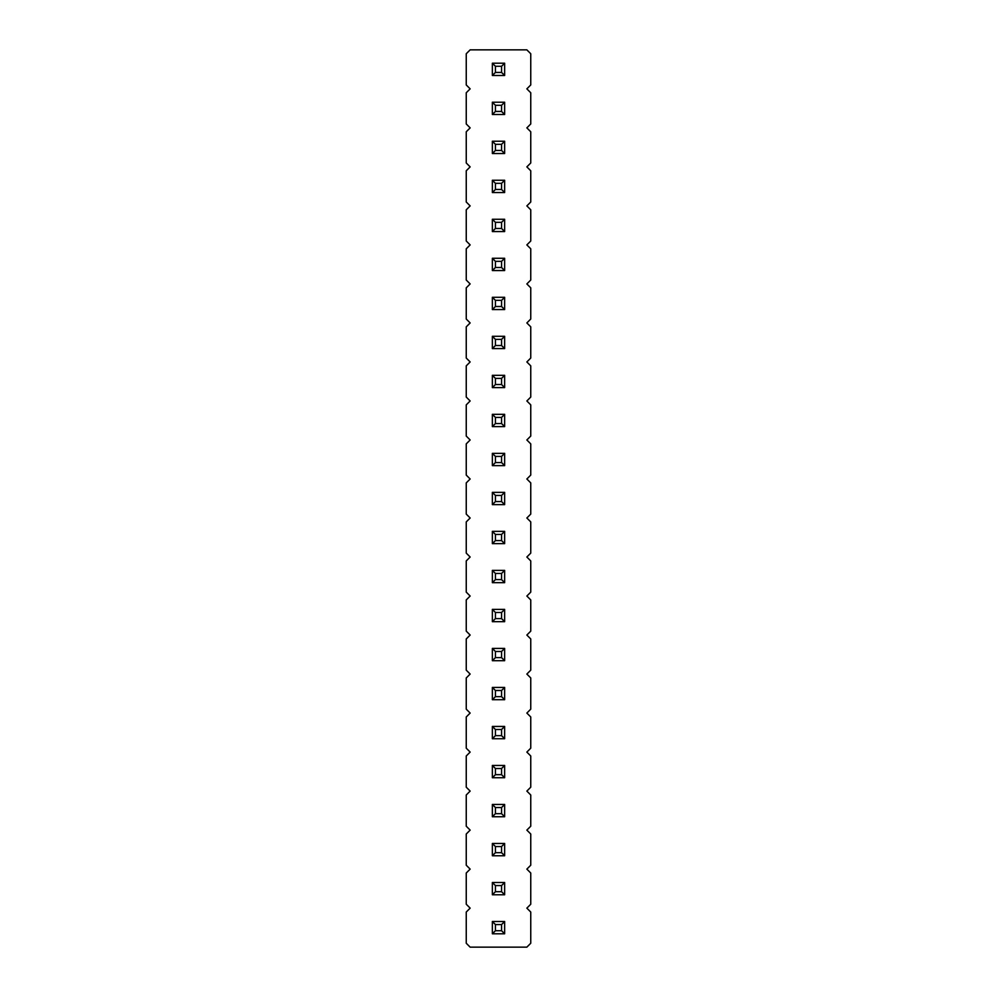 <?xml version="1.0" encoding="UTF-8"?>
<svg xmlns="http://www.w3.org/2000/svg" width="997" height="997" viewBox="0 0 997 997"><rect width="100%" height="100%" fill="white"/><g stroke="black" fill="none" stroke-linecap="round" stroke-linejoin="round"><path stroke-width="1.5" d="M470.148 49.85L466.247 53.751L466.247 84.957L470.148 88.858L466.247 92.758L466.247 123.977L470.148 127.878L466.247 131.778L466.247 162.985L470.148 166.885L466.247 170.786L466.247 202.005L470.148 205.905L466.247 209.806L466.247 241.012L470.148 244.913L466.247 248.814L466.247 280.032L470.148 283.933L466.247 287.834L466.247 319.04L470.148 322.941L466.247 326.842L466.247 358.048L470.148 361.948L466.247 365.862L466.247 397.068L470.148 400.968L466.247 404.869L466.247 436.075L470.148 439.976L466.247 443.877L466.247 475.095L470.148 478.996L466.247 482.897L466.247 514.103L470.148 518.004L466.247 521.905L466.247 553.123L470.148 557.024L466.247 560.925L466.247 592.131L470.148 596.032L466.247 599.932L466.247 631.138L470.148 635.052L466.247 638.952L466.247 670.158L470.148 674.059L466.247 677.96L466.247 709.166L470.148 713.067L466.247 716.968L466.247 748.186L470.148 752.087L466.247 755.988L466.247 787.194L470.148 791.095L466.247 794.995L466.247 826.214L470.148 830.115L466.247 834.015L466.247 865.222L470.148 869.122L466.247 873.023L466.247 904.242L470.148 908.142L466.247 912.043L466.247 943.249L470.148 947.15L526.852 947.15L530.753 943.249L530.753 912.043L526.852 908.142L530.753 904.242L530.753 873.023L526.852 869.122L530.753 865.222L530.753 834.015L526.852 830.115L530.753 826.214L530.753 794.995L526.852 791.095L530.753 787.194L530.753 755.988L526.852 752.087L530.753 748.186L530.753 716.968L526.852 713.067L530.753 709.166L530.753 677.96L526.852 674.059L530.753 670.158L530.753 638.952L526.852 635.052L530.753 631.138L530.753 599.932L526.852 596.032L530.753 592.131L530.753 560.925L526.852 557.024L530.753 553.123L530.753 521.905L526.852 518.004L530.753 514.103L530.753 482.897L526.852 478.996L530.753 475.095L530.753 443.877L526.852 439.976L530.753 436.075L530.753 404.869L526.852 400.968L530.753 397.068L530.753 365.862L526.852 361.948L530.753 358.048L530.753 326.842L526.852 322.941L530.753 319.04L530.753 287.834L526.852 283.933L530.753 280.032L530.753 248.814L526.852 244.913L530.753 241.012L530.753 209.806L526.852 205.905L530.753 202.005L530.753 170.786L526.852 166.885L530.753 162.985L530.753 131.778L526.852 127.878L530.753 123.977L530.753 92.758L526.852 88.858L530.753 84.957L530.753 53.751L526.852 49.85L470.148 49.85M492.356 453.348L504.644 453.348L501.566 456.414L495.434 456.414L492.356 453.348L492.356 465.636L504.644 465.636L504.644 453.348M492.356 414.328L504.644 414.328L501.566 417.407L495.434 417.407L492.356 414.328L492.356 426.616L504.644 426.616L504.644 414.328M504.644 375.321L492.356 375.321L492.356 387.609L504.644 387.609L504.644 375.321L501.566 378.386L501.566 384.53L504.644 387.609M504.644 258.273L492.356 258.273L492.356 270.561L504.644 270.561L504.644 258.273L501.566 261.351L501.566 267.495L504.644 270.561M492.356 297.293L504.644 297.293L501.566 300.359L495.434 300.359L492.356 297.293L492.356 309.581L504.644 309.581L504.644 297.293M504.644 348.589L504.644 336.301L501.566 339.379L501.566 345.523L504.644 348.589L492.356 348.589L492.356 336.301L504.644 336.301M504.644 726.439L492.356 726.439L492.356 738.727L504.644 738.727L504.644 726.439L501.566 729.505L501.566 735.649L504.644 738.727M504.644 699.707L504.644 687.419L501.566 690.497L501.566 696.641L504.644 699.707L492.356 699.707L492.356 687.419L504.644 687.419M504.644 609.391L492.356 609.391L492.356 621.679L504.644 621.679L504.644 609.391L501.566 612.47L501.566 618.614L504.644 621.679M504.644 660.699L504.644 648.411L501.566 651.477L501.566 657.621L504.644 660.699L492.356 660.699L492.356 648.411L504.644 648.411M504.644 582.672L504.644 570.384L501.566 573.449L501.566 579.593L504.644 582.672L492.356 582.672L492.356 570.384L504.644 570.384M504.644 492.356L492.356 492.356L492.356 504.644L504.644 504.644L504.644 492.356L501.566 495.434L501.566 501.566L504.644 504.644M504.644 531.364L492.356 531.364L492.356 543.652L504.644 543.652L504.644 531.364L501.566 534.442L501.566 540.586L504.644 543.652M492.356 921.502L504.644 921.502L501.566 924.568L495.434 924.568L492.356 921.502L492.356 933.79L504.644 933.79L504.644 921.502M492.356 882.482L504.644 882.482L501.566 885.56L495.434 885.56L492.356 882.482L492.356 894.77L504.644 894.77L504.644 882.482M504.644 777.735L504.644 765.447L501.566 768.525L501.566 774.669L504.644 777.735L492.356 777.735L492.356 765.447L504.644 765.447M504.644 816.742L504.644 804.454L501.566 807.533L501.566 813.677L504.644 816.742L492.356 816.742L492.356 804.454L504.644 804.454M504.644 843.474L492.356 843.474L492.356 855.762L504.644 855.762L504.644 843.474L501.566 846.54L501.566 852.684L504.644 855.762M504.644 102.23L492.356 102.23L492.356 114.518L504.644 114.518L504.644 102.23L501.566 105.296L501.566 111.44L504.644 114.518M492.356 141.238L504.644 141.238L501.566 144.316L495.434 144.316L492.356 141.238L492.356 153.526L504.644 153.526L504.644 141.238M504.644 192.546L504.644 180.258L501.566 183.323L501.566 189.467L504.644 192.546L492.356 192.546L492.356 180.258L504.644 180.258M504.644 219.265L492.356 219.265L492.356 231.553L504.644 231.553L504.644 219.265L501.566 222.331L501.566 228.475L504.644 231.553M504.644 75.498L504.644 63.21L501.566 66.288L501.566 72.432L504.644 75.498L492.356 75.498L492.356 63.21L504.644 63.21M492.356 465.636L495.434 462.558L495.434 456.414M504.644 465.636L501.566 462.558L501.566 456.414M495.434 462.558L501.566 462.558M492.356 426.616L495.434 423.551L495.434 417.407M504.644 426.616L501.566 423.551L501.566 417.407M495.434 423.551L501.566 423.551M492.356 387.609L495.434 384.53L501.566 384.53M492.356 375.321L495.434 378.386L501.566 378.386M495.434 384.53L495.434 378.386M492.356 270.561L495.434 267.495L501.566 267.495M492.356 258.273L495.434 261.351L501.566 261.351M495.434 267.495L495.434 261.351M492.356 309.581L495.434 306.503L495.434 300.359M504.644 309.581L501.566 306.503L501.566 300.359M495.434 306.503L501.566 306.503M492.356 336.301L495.434 339.379L501.566 339.379M492.356 348.589L495.434 345.523L495.434 339.379M495.434 345.523L501.566 345.523M492.356 738.727L495.434 735.649L501.566 735.649M492.356 726.439L495.434 729.505L501.566 729.505M495.434 735.649L495.434 729.505M492.356 687.419L495.434 690.497L501.566 690.497M492.356 699.707L495.434 696.641L495.434 690.497M495.434 696.641L501.566 696.641M492.356 621.679L495.434 618.614L501.566 618.614M492.356 609.391L495.434 612.47L501.566 612.47M495.434 618.614L495.434 612.47M492.356 648.411L495.434 651.477L501.566 651.477M492.356 660.699L495.434 657.621L495.434 651.477M495.434 657.621L501.566 657.621M492.356 570.384L495.434 573.449L501.566 573.449M492.356 582.672L495.434 579.593L495.434 573.449M495.434 579.593L501.566 579.593M492.356 504.644L495.434 501.566L501.566 501.566M492.356 492.356L495.434 495.434L501.566 495.434M495.434 501.566L495.434 495.434M492.356 543.652L495.434 540.586L501.566 540.586M492.356 531.364L495.434 534.442L501.566 534.442M495.434 540.586L495.434 534.442M492.356 933.79L495.434 930.712L495.434 924.568M504.644 933.79L501.566 930.712L501.566 924.568M495.434 930.712L501.566 930.712M492.356 894.77L495.434 891.704L495.434 885.56M504.644 894.77L501.566 891.704L501.566 885.56M495.434 891.704L501.566 891.704M492.356 765.447L495.434 768.525L501.566 768.525M492.356 777.735L495.434 774.669L495.434 768.525M495.434 774.669L501.566 774.669M492.356 804.454L495.434 807.533L501.566 807.533M492.356 816.742L495.434 813.677L495.434 807.533M495.434 813.677L501.566 813.677M492.356 855.762L495.434 852.684L501.566 852.684M492.356 843.474L495.434 846.54L501.566 846.54M495.434 852.684L495.434 846.54M492.356 114.518L495.434 111.44L501.566 111.44M492.356 102.23L495.434 105.296L501.566 105.296M495.434 111.44L495.434 105.296M492.356 153.526L495.434 150.46L495.434 144.316M504.644 153.526L501.566 150.46L501.566 144.316M495.434 150.46L501.566 150.46M492.356 180.258L495.434 183.323L501.566 183.323M492.356 192.546L495.434 189.467L495.434 183.323M495.434 189.467L501.566 189.467M492.356 231.553L495.434 228.475L501.566 228.475M492.356 219.265L495.434 222.331L501.566 222.331M495.434 228.475L495.434 222.331M492.356 63.21L495.434 66.288L501.566 66.288M492.356 75.498L495.434 72.432L495.434 66.288M495.434 72.432L501.566 72.432"/></g></svg>
